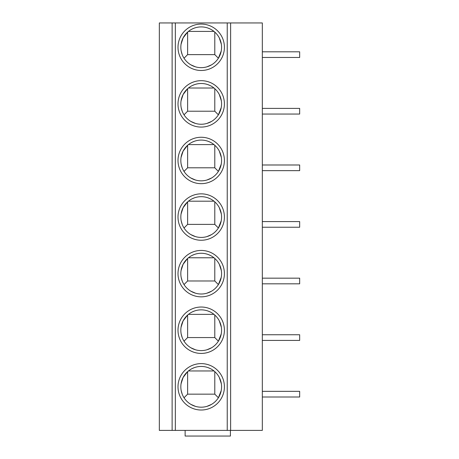 <?xml version="1.0" encoding="UTF-8"?>
<svg xmlns="http://www.w3.org/2000/svg" width="459" height="459" viewBox="0 0 459 459"><rect width="100%" height="100%" fill="white"/><g stroke="black" fill="none" stroke-linecap="round" stroke-linejoin="round"><path stroke-width="0.69" d="M172.125 22.95L230.63 22.95L230.63 430.393L159.33 430.393L159.33 22.95L172.125 22.95L172.125 430.393M230.63 430.393L262.324 430.393L262.324 22.95L230.63 22.95M201.203 363.614A23.202 23.202 0 0 1 224.405 386.817A23.202 23.202 0 0 1 201.203 410.019A23.202 23.202 0 0 1 178.006 386.817A23.202 23.202 0 0 1 201.203 363.614M201.203 307.025A23.202 23.202 0 0 1 224.405 330.228A23.202 23.202 0 0 1 201.203 353.43A23.202 23.202 0 0 1 178.006 330.228A23.202 23.202 0 0 1 201.203 307.025M201.203 250.436A23.202 23.202 0 0 1 224.405 273.639A23.202 23.202 0 0 1 201.203 296.841A23.202 23.202 0 0 1 178.006 273.639A23.202 23.202 0 0 1 201.203 250.436M201.203 193.847A23.202 23.202 0 0 1 224.405 217.05A23.202 23.202 0 0 1 201.203 240.252A23.202 23.202 0 0 1 178.006 217.05A23.202 23.202 0 0 1 201.203 193.847M201.203 137.258A23.202 23.202 0 0 1 224.405 160.461A23.202 23.202 0 0 1 201.203 183.663A23.202 23.202 0 0 1 178.006 160.461A23.202 23.202 0 0 1 201.203 137.258M201.203 80.669A23.202 23.202 0 0 1 224.405 103.872A23.202 23.202 0 0 1 201.203 127.074A23.202 23.202 0 0 1 178.006 103.872A23.202 23.202 0 0 1 201.203 80.669M201.203 24.08A23.202 23.202 0 0 1 224.405 47.283A23.202 23.202 0 0 1 201.203 70.485A23.202 23.202 0 0 1 178.006 47.283A23.202 23.202 0 0 1 201.203 24.08M230.407 430.393L230.407 436.05L185.132 436.05L185.132 430.393M262.324 391.343L299.67 391.343L299.67 397.006L262.324 397.006M262.324 334.754L299.67 334.754L299.67 340.417L262.324 340.417M262.324 278.165L299.67 278.165L299.67 283.823L262.324 283.823M262.324 221.577L299.67 221.577L299.67 227.234L262.324 227.234M262.324 164.988L299.67 164.988L299.67 170.645L262.324 170.645M262.324 108.399L299.67 108.399L299.67 114.056L262.324 114.056M262.324 51.81L299.67 51.81L299.67 57.467L262.324 57.467M201.203 366.443A20.374 20.374 0 0 1 221.577 386.817A20.374 20.374 0 0 1 201.203 407.19A20.374 20.374 0 0 1 180.835 386.817A20.374 20.374 0 0 1 201.203 366.443M195.5 406.376L190.875 404.373M192.155 368.566L194.168 367.699M182.16 394.04L181.167 390.494M181.064 383.77L183.112 377.459L187.622 371.635L187.622 394.155L184.019 397.758M211.536 404.373L206.911 406.376M214.789 371.635L214.789 394.155L187.622 394.155M214.789 394.155L218.392 397.758L221.244 390.494M219.299 377.459L221.347 383.77M208.243 367.699L210.256 368.566M188.414 370.958L213.997 370.958M201.203 309.854A20.374 20.374 0 0 1 221.577 330.228A20.374 20.374 0 0 1 201.203 350.601A20.374 20.374 0 0 1 180.835 330.228A20.374 20.374 0 0 1 201.203 309.854M195.5 349.787L190.875 347.784M192.155 311.977L194.168 311.11M182.16 337.451L181.167 333.905M181.064 327.181L183.112 320.87L187.622 315.046L187.622 337.566L184.019 341.169M211.536 347.784L206.911 349.787M214.789 315.046L214.789 337.566L187.622 337.566M214.789 337.566L218.392 341.169L221.244 333.905M219.299 320.87L221.347 327.181M208.243 311.11L210.256 311.977M188.414 314.369L213.997 314.369M201.203 253.265A20.374 20.374 0 0 1 221.577 273.639A20.374 20.374 0 0 1 201.203 294.012A20.374 20.374 0 0 1 180.835 273.639A20.374 20.374 0 0 1 201.203 253.265M195.5 293.198L190.875 291.195M192.155 255.388L194.168 254.521M182.16 280.862L181.167 277.316M181.064 270.592L183.112 264.281L187.622 258.457L187.622 280.977L184.019 284.58M211.536 291.195L206.911 293.198M214.789 258.457L214.789 280.977L187.622 280.977M214.789 280.977L218.392 284.58L221.244 277.316M219.299 264.281L221.347 270.592M208.243 254.521L210.256 255.388M188.414 257.78L213.997 257.78M201.203 196.676A20.374 20.374 0 0 1 221.577 217.05A20.374 20.374 0 0 1 201.203 237.423A20.374 20.374 0 0 1 180.835 217.05A20.374 20.374 0 0 1 201.203 196.676M195.5 236.609L190.875 234.606M192.155 198.799L194.168 197.932M182.16 224.273L181.167 220.727M181.064 214.003L183.112 207.692L187.622 201.868L187.622 224.388L184.019 227.991M211.536 234.606L206.911 236.609M214.789 201.868L214.789 224.388L187.622 224.388M214.789 224.388L218.392 227.991L221.244 220.727M219.299 207.692L221.347 214.003M208.243 197.932L210.256 198.799M188.414 201.191L213.997 201.191M201.203 140.087A20.374 20.374 0 0 1 221.577 160.461A20.374 20.374 0 0 1 201.203 180.835A20.374 20.374 0 0 1 180.835 160.461A20.374 20.374 0 0 1 201.203 140.087M195.5 180.02L190.875 178.017M192.155 142.21L194.168 141.343M182.16 167.684L181.167 164.138M181.064 157.414L183.112 151.103L187.622 145.279L187.622 167.799L184.019 171.402M211.536 178.017L206.911 180.02M214.789 145.279L214.789 167.799L187.622 167.799M214.789 167.799L218.392 171.402L221.244 164.138M219.299 151.103L221.347 157.414M208.243 141.343L210.256 142.21M188.414 144.602L213.997 144.602M201.203 83.498A20.374 20.374 0 0 1 221.577 103.872A20.374 20.374 0 0 1 201.203 124.246A20.374 20.374 0 0 1 180.835 103.872A20.374 20.374 0 0 1 201.203 83.498M195.5 123.431L190.875 121.428M192.155 85.621L194.168 84.754M182.16 111.095L181.167 107.549M181.064 100.825L183.112 94.514L187.622 88.69L187.622 111.21L184.019 114.813M211.536 121.428L206.911 123.431M214.789 88.69L214.789 111.21L187.622 111.21M214.789 111.21L218.392 114.813L221.244 107.549M219.299 94.514L221.347 100.825M208.243 84.754L210.256 85.621M188.414 88.013L213.997 88.013M201.203 26.909A20.374 20.374 0 0 1 221.577 47.283A20.374 20.374 0 0 1 201.203 67.657A20.374 20.374 0 0 1 180.835 47.283A20.374 20.374 0 0 1 201.203 26.909M195.5 66.842L190.875 64.839M192.155 29.032L194.168 28.165M182.16 54.506L181.167 50.96M181.064 44.236L183.112 37.925L187.622 32.101L187.622 54.621L184.019 58.224M211.536 64.839L206.911 66.842M214.789 32.101L214.789 54.621L187.622 54.621M214.789 54.621L218.392 58.224L221.244 50.96M219.299 37.925L221.347 44.236M208.243 28.165L210.256 29.032M188.414 31.424L213.997 31.424M175.338 430.393L175.338 22.95M227.234 22.95L227.234 430.393"/></g></svg>
